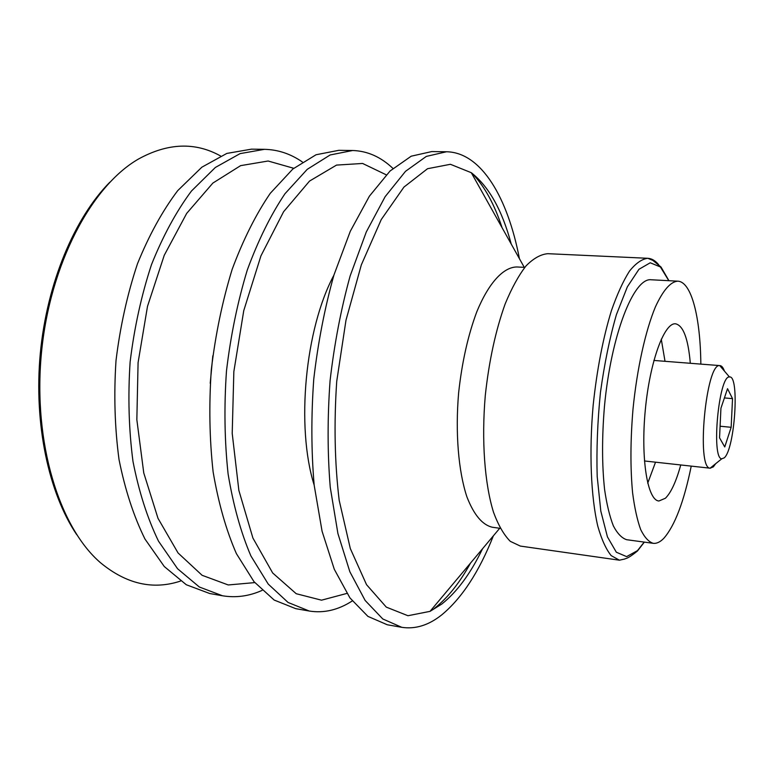 <?xml version="1.0" encoding="UTF-8"?>
<svg xmlns="http://www.w3.org/2000/svg" width="774" height="774" viewBox="0 0 774 774"><rect width="100%" height="100%" fill="white"/><g stroke="black" fill="none" stroke-linecap="round" stroke-linejoin="round"><path stroke-width="1.16" d="M724.241 457.85L721.755 458.808C711.016 458.605 718.862 375.177 729.447 376.977C739.78 374.713 734.884 449.123 724.241 457.85M727.531 388.683L720.933 408.227L719.549 437.842L724.754 446.956L731.149 427.296L732.533 398.639L727.531 388.683M715.679 463.694L713.328 466.886L710.106 468.183C696.049 468.454 705.994 362.716 719.752 365.599L720.023 365.609C721.726 365.783 723.187 367.592 724.396 371.046M661.267 339.206L665.021 361.313M655.53 462.194L647.722 483.199M680.743 464.961C676.176 481.515 671.068 492.603 665.398 498.253L658.916 501.001C647.548 500.381 640.62 458.905 645.264 410.336C649.763 361.758 664.295 322.294 675.576 323.813C683.278 325.525 688.192 338.683 690.311 363.287M691.24 466.122C683.974 501.629 674.831 525.691 663.831 538.298C660.203 542.052 656.642 543.725 653.15 543.309C648.583 541.819 644.423 537.224 640.659 529.503C637.234 520.022 634.554 507.792 632.6 492.825C630.278 468.067 630.404 440.183 632.997 409.185C637.021 368.724 645.429 330.914 655.385 306.949C663.086 290.24 670.565 281.649 677.801 281.175C691.598 281.746 700.431 317.698 700.838 364.109M653.15 543.309L626.727 539.72C621.861 538.201 617.42 533.605 613.376 525.914C609.68 516.471 606.748 504.309 604.581 489.449C601.949 464.874 601.901 437.223 604.446 406.495C611.121 334.532 633.761 277.489 651.176 279.762L677.801 281.175M668.939 280.701L661.025 267.04L652.859 260.403L647.809 258.293C641.917 258.99 635.822 263.257 629.504 271.094C623.205 281.001 617.178 294.188 611.421 310.645C603.014 338.112 596.918 369.701 593.145 405.431C589.033 452.209 590.92 496.898 597.78 526.126C601.562 539.42 606.023 549.25 611.17 555.606L619.413 560.192L520.331 546.076L510.298 541.345C503.961 535.008 498.369 525.323 493.531 512.311C484.65 483.76 481.399 440.454 485.308 395.291C489.052 360.81 495.67 330.353 505.161 303.921C511.711 288.073 518.667 275.399 526.049 265.879C533.47 258.361 540.736 254.298 547.837 253.688L647.809 258.293C651.718 258.516 655.326 260.644 658.635 264.679M500.246 528.332L492.458 527.268C482.444 525.024 473.93 514.913 466.925 496.918C458.431 471.376 455.189 432.859 458.634 392.786C461.981 362.193 468.047 335.142 476.852 311.651C488.82 282.626 503.603 266.972 516.945 266.972L524.791 267.369M482.57 548.718C470.65 573.447 457.066 591.887 441.819 604.03L430.025 611.363L407.956 615.727L386.303 607.126L366.537 584.68L350.312 548.543L339.186 500.304C334.697 463.007 333.884 423.349 336.729 381.321L345.988 320.204L361.332 264.872L381.253 219.555L403.941 187.085L427.538 168.713L450.42 164.291L471.289 172.699C488.907 186.544 502.22 210.325 511.227 244.042M493.357 535.86C479.154 571.763 461.962 598.099 441.761 614.856C428.719 625.247 415.386 629.397 401.764 627.317L382.791 618.977L365.144 600.46L349.858 571.763L337.919 533.557L330.256 487.339C327.46 453.235 327.402 417.689 330.072 380.692C334.339 343.84 341.034 308.932 350.138 275.95L366.286 231.968L385.142 196.664L405.518 171.315L426.3 156.416L446.501 151.762C481.447 152.372 507.85 197.989 519.422 258.69M401.764 627.317L387.261 624.763L367.921 616.385L349.925 597.896L334.291 569.277L322.071 531.225L314.176 485.221C311.254 451.3 311.109 415.948 313.76 379.154C318.017 342.524 324.751 307.81 333.942 275.022L350.283 231.31L369.382 196.199L390.077 170.996L411.207 156.193L431.776 151.569L446.501 151.762M346.868 593.426L321.529 600.179L296.21 593.716L272.671 572.973L252.904 538.027L238.866 490.426L232.21 433.401L233.845 371.636L243.752 310.655L260.935 255.875L283.594 211.728L309.532 181.077L336.526 165.094L362.609 163.459L386.245 174.818M352.228 600.972C338.248 609.999 323.938 613.356 309.31 611.044L288.083 602.472L268.239 584.099L250.902 555.945C240.888 532.551 233.284 505.209 228.098 473.92C224.547 440.938 224.015 406.611 226.482 370.949C230.7 335.452 237.637 301.831 247.264 270.087C258.206 240.308 270.765 214.862 284.967 193.742L307.249 169.322L330.169 154.964L352.634 150.504C367.437 150.969 380.866 156.928 392.911 168.403M309.31 611.044L295.707 608.654L274.16 600.044L254.007 581.69L236.389 553.623C226.202 530.325 218.452 503.1 213.131 471.947C209.483 439.129 208.883 404.986 211.321 369.517C215.54 334.223 222.496 300.786 232.2 269.226C243.23 239.621 255.923 214.311 270.271 193.316L292.824 169.032L316.044 154.752L338.818 150.32L352.634 150.504M254.762 582.599L228.243 584.96L202.101 575.295L178.059 552.965L157.993 518.319L143.761 472.933L136.843 419.702L138.082 362.629L147.505 306.33L164.233 255.323L186.679 213.392L212.85 183.09L240.637 165.636L268.123 161.011L293.723 168.287M262.038 590.417C249.083 596.193 235.906 597.983 222.515 595.777L199.344 587.011L177.604 568.784L158.515 541.181C147.437 518.348 138.923 491.761 132.983 461.42C128.803 429.483 127.855 396.307 130.129 361.884C134.308 327.644 141.429 295.223 151.491 264.621C162.985 235.925 176.308 211.389 191.459 191.023L215.356 167.465L240.104 153.61L264.514 149.324C278.079 149.653 290.685 153.862 302.344 161.96M222.515 595.777L209.735 593.523L186.282 584.738L164.291 566.539L144.951 539.014C133.718 516.268 125.078 489.787 119.032 459.592C114.765 427.809 113.759 394.798 116.013 360.558C120.183 326.493 127.333 294.255 137.453 263.828C149.024 235.277 162.443 210.876 177.72 190.627L201.85 167.194L226.85 153.416L251.531 149.15L264.514 149.324M180.565 581.051C153.049 590.175 126.365 584.07 100.514 562.746C59.443 527.51 32.934 442.902 41.39 353.534C49.739 264.166 91.564 185.983 138.488 159.028C167.861 142.89 195.222 141.874 220.551 155.961M76.674 534.611C48.694 493.067 33.727 423.833 40.296 353.437C46.962 283.042 74.585 217.813 109.821 182.219M472.179 173.366C484.514 186.215 494.48 204.326 502.074 227.701M470.534 563.075C459.64 582.919 447.566 598.05 434.311 608.48M720.091 426.222L731.149 427.296M724.416 397.923L732.533 398.639M644.21 542.09L637.495 550.614L626.63 556.622L616.327 552.22L607.445 536.895L600.817 511.111L597.189 476.465C596.415 449.752 597.499 421.762 600.44 392.495C604.417 363.732 609.738 337.783 616.414 314.631L627.356 286.815L638.956 269.294L650.237 262.783L660.396 266.953L668.804 280.701M314.147 485.017C295.871 426.9 305.082 328.921 333.884 275.225M210.228 383.275L212.811 355.798M729.447 376.977L719.752 365.599M721.755 458.808L710.106 468.183M720.023 365.609L653.895 360.442M710.377 468.222L644.442 460.965M619.413 560.192L624.995 558.954C625.266 558.064 625.798 560.444 637.466 550.991L644.345 542.11M524.269 267.34L471.289 172.699M499.723 528.265L430.025 611.363"/></g></svg>

